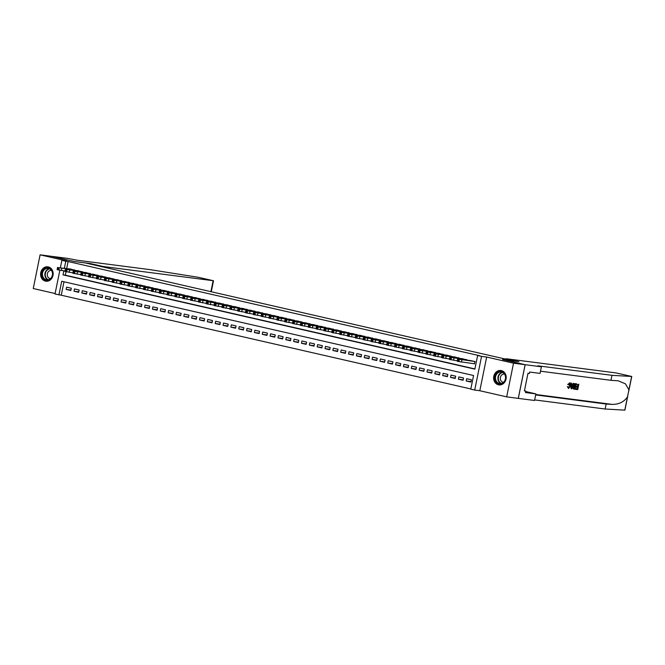 <?xml version="1.0" encoding="UTF-8"?>
<svg xmlns="http://www.w3.org/2000/svg" width="665" height="665" viewBox="0 0 665 665"><rect width="100%" height="100%" fill="white"/><g stroke="black" fill="none" stroke-linecap="round" stroke-linejoin="round"><path stroke-width="1" d="M45.428 281.12A7.257 6.268 -82.6 0 0 45.943 281.212A7.257 6.268 -82.6 0 0 53.05 275.119A7.257 6.268 -82.6 0 0 48.321 266.914A7.257 6.268 -82.6 0 0 47.805 266.823A7.257 6.268 -82.6 0 0 40.698 272.916A7.257 6.268 -82.6 0 0 45.428 281.12M498.459 384.802A7.257 6.268 -82.6 0 0 498.974 384.894A7.257 6.268 -82.6 0 0 506.082 378.801A7.257 6.268 -82.6 0 0 501.352 370.596A7.257 6.268 -82.6 0 0 500.836 370.505A7.257 6.268 -82.6 0 0 493.738 376.598A7.257 6.268 -82.6 0 0 498.459 384.802M63.99 281.777L61.255 295.21L55.02 294.013L59.85 270.281M627.835 395.708L624.901 410.147L605.133 409.017L606.148 404.037L612.174 404.387C618.94 404.436 624.053 401.918 627.494 396.839L628.924 389.798L625.433 383.83L618.176 380.779L610.969 380.322L611.983 375.334L537.827 365.817L541.393 366.797L540.055 373.398L529.664 372.051L529.365 373.506L527.977 373.331L524.402 390.904L525.791 391.078L525.5 392.541L535.882 393.88L534.544 400.48L518.268 398.377L525.126 364.686L502.574 359.524L513.704 360.962L85.378 262.941L74.247 261.503L51.695 256.341L40.1 254.836L33.25 288.527L55.112 293.531M518.268 398.377L506.68 396.872L513.53 363.19L486.664 357.038L481.56 356.382L474.71 390.064L470.787 389.166L473.563 375.509L61.72 281.253L58.936 294.911M486.664 357.038L479.814 390.729L506.68 396.872M479.814 390.729L474.71 390.064M61.255 295.21L470.828 388.95M525.126 364.686L513.53 363.19M74.937 270.356L70.291 268.976M82.784 272.151L78.138 270.771M90.623 273.947L85.984 272.567M98.47 275.742L93.823 274.362M106.317 277.538L101.67 276.158M114.164 279.333L109.517 277.953M122.003 281.129L117.356 279.749M129.85 282.924L125.203 281.544M137.697 284.72L133.05 283.34M145.535 286.515L140.897 285.135M153.382 288.311L148.736 286.931M161.229 290.106L156.583 288.718M169.076 291.902L164.43 290.514M176.915 293.697L172.277 292.309M184.762 295.493L180.115 294.105M192.609 297.288L187.962 295.9M200.448 299.084L195.809 297.696M208.295 300.879L203.648 299.491M216.142 302.675L211.495 301.287M223.989 304.47L219.342 303.082M231.827 306.266L227.189 304.878M239.674 308.053L235.028 306.673M247.521 309.848L242.875 308.469M255.368 311.644L250.722 310.264M263.207 313.439L258.569 312.06M271.054 315.235L266.407 313.855M278.901 317.03L274.254 315.651M286.74 318.826L282.101 317.446M294.587 320.621L289.94 319.242M302.434 322.417L297.787 321.037M310.281 324.212L305.634 322.833M318.119 326.008L313.481 324.628M325.966 327.803L321.32 326.424M333.813 329.599L329.167 328.219M341.66 331.394L337.014 330.015M349.499 333.19L344.852 331.81M357.346 334.985L352.699 333.606M365.193 336.781L360.546 335.401M373.032 338.576L368.393 337.197M380.879 340.372L376.232 338.992M388.726 342.167L384.079 340.788M396.573 343.963L391.926 342.583M404.411 345.758L399.773 344.379M412.258 347.554L407.612 346.174M420.105 349.349L415.459 347.97M427.952 351.145L423.306 349.765M435.791 352.94L431.144 351.561M443.638 354.736L438.991 353.356M451.485 356.531L446.838 355.152M459.324 358.327L454.685 356.947M467.171 360.122L462.524 358.743M471.011 381.602L466.215 380.978L470.92 382.059L471.385 379.781L466.672 378.709L466.215 380.978M463.164 379.806L458.368 379.183L463.073 380.264L463.538 377.986L458.833 376.914L458.368 379.183M455.326 378.011L450.521 377.388L455.226 378.468L455.691 376.191L450.986 375.118L450.521 377.388M447.479 376.215L442.674 375.592L447.387 376.673L447.844 374.395L443.139 373.323L442.674 375.592M439.632 374.42L434.835 373.797L439.54 374.877L440.006 372.6L435.292 371.527L434.835 373.797M431.785 372.624L426.988 372.009L431.693 373.082L432.159 370.804L427.454 369.732L426.988 372.009M423.946 370.829L419.141 370.214L423.854 371.286L424.312 369.009L419.607 367.936L419.141 370.214M416.099 369.033L411.303 368.418L416.007 369.491L416.473 367.213L411.76 366.141L411.303 368.418M408.252 367.238L403.456 366.623L408.16 367.695L408.626 365.418L403.921 364.345L403.456 366.623M400.413 365.442L395.609 364.827L400.313 365.9L400.779 363.622L396.074 362.55L395.609 364.827M392.566 363.647L387.762 363.032L392.475 364.104L392.932 361.827L388.227 360.754L387.762 363.032M384.719 361.851L379.923 361.236L384.628 362.309L385.093 360.031L380.38 358.959L379.923 361.236M376.872 360.056L372.076 359.441L376.781 360.513L377.246 358.236L372.541 357.163L372.076 359.441M369.033 358.26L364.229 357.645L368.934 358.718L369.399 356.44L364.694 355.368L364.229 357.645M361.186 356.465L356.382 355.85L361.095 356.922L361.552 354.644L356.847 353.572L356.382 355.85M353.339 354.669L348.543 354.054L353.248 355.127L353.714 352.857L349 351.777L348.543 354.054M345.492 352.874L340.696 352.259L345.401 353.331L345.867 351.062L341.162 349.981L340.696 352.259M337.654 351.078L332.849 350.463L337.562 351.536L338.019 349.266L333.315 348.186L332.849 350.463M329.807 349.283L325.01 348.668L329.715 349.74L330.181 347.471L325.468 346.39L325.01 348.668M321.96 347.487L317.163 346.872L321.868 347.945L322.334 345.675L317.629 344.595L317.163 346.872M314.121 345.7L309.316 345.077L314.021 346.149L314.487 343.88L309.782 342.799L309.316 345.077M306.274 343.905L301.469 343.281L306.183 344.354L306.64 342.084L301.935 341.004L301.469 343.281M298.427 342.109L293.631 341.486L298.336 342.558L298.801 340.289L294.088 339.208L293.631 341.486M290.58 340.314L285.784 339.69L290.489 340.771L290.954 338.493L286.249 337.413L285.784 339.69M282.741 338.518L277.937 337.895L282.642 338.975L283.107 336.698L278.402 335.617L277.937 337.895M274.894 336.723L270.098 336.099L274.803 337.18L275.26 334.902L270.555 333.822L270.098 336.099M267.047 334.927L262.251 334.304L266.956 335.384L267.421 333.107L262.708 332.026L262.251 334.304M259.2 333.132L254.404 332.508L259.109 333.589L259.574 331.311L254.87 330.231L254.404 332.508M251.362 331.336L246.557 330.713L251.27 331.793L251.727 329.516L247.023 328.435L246.557 330.713M243.515 329.541L238.718 328.917L243.423 329.998L243.889 327.72L239.176 326.64L238.718 328.917M235.668 327.745L230.871 327.122L235.576 328.202L236.042 325.925L231.337 324.844L230.871 327.122M227.829 325.95L223.024 325.326L227.729 326.407L228.195 324.129L223.49 323.049L223.024 325.326M219.982 324.154L215.177 323.531L219.891 324.611L220.348 322.334L215.643 321.253L215.177 323.531M212.135 322.359L207.339 321.735L212.044 322.816L212.509 320.538L207.796 319.458L207.339 321.735M204.288 320.563L199.492 319.94L204.197 321.02L204.662 318.743L199.957 317.662L199.492 319.94M196.449 318.768L191.645 318.144L196.35 319.225L196.815 316.947L192.11 315.867L191.645 318.144M188.602 316.972L183.806 316.349L188.511 317.429L188.968 315.152L184.263 314.071L183.806 316.349M180.755 315.177L175.959 314.553L180.664 315.634L181.129 313.356L176.425 312.276L175.959 314.553M172.908 313.381L168.112 312.758L172.817 313.838L173.282 311.561L168.578 310.48L168.112 312.758M165.07 311.586L160.265 310.962L164.978 312.043L165.435 309.765L160.731 308.685L160.265 310.962M157.223 309.79L152.426 309.167L157.131 310.247L157.597 307.97L152.883 306.889L152.426 309.167M149.376 307.995L144.579 307.371L149.284 308.452L149.75 306.174L145.045 305.094L144.579 307.371M141.537 306.199L136.732 305.576L141.437 306.656L141.903 304.379L137.198 303.307L136.732 305.576M133.69 304.404L128.885 303.78L133.599 304.861L134.056 302.583L129.351 301.511L128.885 303.78M125.843 302.608L121.047 301.985L125.752 303.065L126.217 300.788L121.504 299.716L121.047 301.985M117.996 300.813L113.2 300.189L117.905 301.27L118.37 298.992L113.665 297.92L113.2 300.189M110.157 299.017L105.353 298.394L110.066 299.474L110.523 297.197L105.818 296.125L105.353 298.394M102.31 297.222L97.514 296.598L102.219 297.679L102.676 295.401L97.971 294.329L97.514 296.598M94.463 295.426L89.667 294.803L94.372 295.883L94.837 293.606L90.132 292.534L89.667 294.803M86.625 293.631L81.82 293.007L86.525 294.088L86.99 291.81L82.285 290.738L81.82 293.007M78.778 291.835L73.973 291.22L78.686 292.292L79.143 290.015L74.438 288.943L73.973 291.22M71.305 288.219L66.591 287.147L66.134 289.425L70.839 290.497L71.305 288.219M63.832 270.863L63.017 274.886L474.86 369.142L477.645 355.484L479.955 355.783L68.113 261.528L66.691 268.51M66.043 271.711L65.336 275.185L474.91 368.917M474.228 363.763L475.084 361.577L470.371 360.538M60.374 267.687L61.87 260.331L66.974 260.988L40.1 254.836M61.87 260.331L65.793 261.229L64.372 268.211M68.113 261.528L65.793 261.229M477.645 355.484L481.56 356.382M65.336 275.185L63.017 274.886M70.931 290.04L66.134 289.425M474.694 361.486L458.567 359.166L470.77 360.588M457.67 358.917L457.212 361.186L458.102 361.444L474.627 363.813M462.815 359.881L460.097 359.291L462.815 359.881M498.717 371.818A6.276 5.428 97.4 0 1 505.491 375.725A6.276 5.428 97.4 0 1 501.842 383.672A6.276 5.428 97.4 0 1 495.068 379.765A6.276 5.428 97.4 0 1 498.717 371.818M501.959 383.264A5.81 5.021 -82.6 0 0 505.533 377.146A5.81 5.021 -82.6 0 0 501.252 372.009A5.81 5.021 -82.6 0 0 499.058 372.284A5.81 5.021 -82.6 0 0 495.483 378.402A5.81 5.021 -82.6 0 0 499.764 383.539A5.81 5.021 -82.6 0 0 501.959 383.264M504.544 374.129A4.14 3.574 -82.6 0 0 504.427 374.112A4.14 3.574 -82.6 0 0 502.865 374.304A4.14 3.574 -82.6 0 0 500.321 378.659A4.14 3.574 -82.6 0 0 503.363 382.317A4.14 3.574 -82.6 0 0 503.48 382.333M501.684 370.679A7.207 6.226 -82.6 0 0 501.202 370.596A7.207 6.226 -82.6 0 0 498.484 370.937A7.207 6.226 -82.6 0 0 494.045 378.526A7.207 6.226 -82.6 0 0 499.357 384.894A7.207 6.226 -82.6 0 0 499.839 384.935M45.677 268.136A6.276 5.428 97.4 0 1 52.46 272.043A6.276 5.428 97.4 0 1 48.811 279.99A6.276 5.428 97.4 0 1 42.036 276.091A6.276 5.428 97.4 0 1 45.677 268.136M48.927 279.583A5.81 5.021 -82.6 0 0 52.502 273.465A5.81 5.021 -82.6 0 0 48.221 268.328A5.81 5.021 -82.6 0 0 46.026 268.61A5.81 5.021 -82.6 0 0 42.452 274.728A5.81 5.021 -82.6 0 0 46.733 279.857A5.81 5.021 -82.6 0 0 48.927 279.583M51.513 270.447A4.14 3.574 -82.6 0 0 51.396 270.431A4.14 3.574 -82.6 0 0 49.833 270.622A4.14 3.574 -82.6 0 0 47.282 274.978A4.14 3.574 -82.6 0 0 50.332 278.635A4.14 3.574 -82.6 0 0 50.449 278.652M48.645 267.006A7.207 6.226 -82.6 0 0 48.171 266.914A7.207 6.226 -82.6 0 0 45.453 267.255A7.207 6.226 -82.6 0 0 41.014 274.844A7.207 6.226 -82.6 0 0 46.326 281.212A7.207 6.226 -82.6 0 0 46.808 281.253M576.804 383.888L576.455 383.805A12.111 10.474 -82.6 0 0 576.214 384.412L576.68 384.52L576.455 383.805M577.835 384.669A12.111 10.474 -82.6 0 0 577.311 386.473L575.848 386.29A12.111 10.474 -82.6 0 0 575.724 386.922L576.347 387.063L576.472 386.432L575.848 386.29M577.178 387.171A12.111 10.474 -82.6 0 0 577.004 388.826L575.433 388.618A12.111 10.474 -82.6 0 0 575.416 389.274L575.898 388.726L575.433 388.618M573.43 386.282L572.798 386.141L572.972 388.468L573.862 389.075L573.363 388.934L573.43 386.282C573.779 384.536 574.394 383.672 575.275 383.688L576.272 383.813L575.159 389.283L574.211 389.158M576.272 383.813L574.926 383.605L573.621 384.245M568.284 384.578L569.897 382.924L567.694 384.445L568.642 384.811L567.694 384.445M569.24 383.439L569.481 385.725L570.113 385.866L569.697 383.539L568.642 384.811M567.91 386.781L567.336 386.656L568.575 388.493L567.336 386.656M573.87 383.506L571.659 388.826L571.21 388.767L571.218 383.165L571.609 384.935L572.798 385.093L573.87 383.506L573.105 383.373L572.208 384.96L571.609 384.877M571.634 383.215L570.869 383.082L570.653 384.495M570.595 385.334L571.21 388.767M505.957 359.191L506.057 358.709L615.956 372.915L631.75 376.465L611.983 375.334M518.309 398.385L525.167 364.694L502.69 359.549L518.916 361.652L506.057 358.709M610.969 380.322L540.495 371.203M605.133 409.017L534.66 399.906M535.674 394.919L606.148 404.037M541.393 366.797L525.167 364.694M535.882 393.88L525.699 391.552M525.791 391.078L524.427 390.771M568.334 386.673L568.716 387.861M568.75 387.87L570.113 385.866M569.448 382.832L569.789 382.907C570.612 383.165 570.853 384.171 570.504 385.916L568.658 388.51M571.958 387.18L572.548 385.708L571.601 385.584L571.576 387.097M572.798 385.093L572.208 384.96M571.933 385.567L571.376 387.047M575.749 384.395L574.444 384.619L573.895 388.352L574.901 388.601L575.749 384.395M573.413 388.568L572.972 388.468M575.267 384.337A12.111 10.474 -82.6 0 0 574.435 388.493L574.011 388.435M574.901 388.601L574.435 388.493M576.472 386.432L577.935 386.623L578.317 384.727L576.68 384.52M577.935 386.623L577.311 386.473M575.898 388.726L577.469 388.934L577.81 387.246L576.347 387.063M577.469 388.934L577.004 388.826M578.841 384.146L577.727 389.615L575.765 389.358M90.365 263.573L103.225 266.515L213.507 280.746L198.112 277.263L150.323 269.682L77.057 260.206L67.888 258.427L51.654 256.333L74.131 261.478L90.365 263.573L90.265 264.055M103.225 266.515L103.133 267.006M466.847 359.69L450.72 357.371L462.923 358.792M449.831 357.122L449.365 359.391L457.296 360.787M454.968 358.086L452.258 357.496L454.968 358.086M459.008 357.895L442.882 355.576L455.084 356.997M441.984 355.326L441.518 357.595L449.449 358.992M447.121 356.29L444.411 355.7L447.121 356.29M451.161 356.099L435.035 353.78L447.237 355.201M434.137 353.531L433.68 355.8L441.602 357.196M439.282 354.495L436.564 353.905L439.282 354.495M443.314 354.304L427.188 351.985L439.39 353.406M426.298 351.735L425.833 354.013L433.755 355.401M431.435 352.699L428.717 352.109L431.435 352.699M435.467 352.508L420.13 350.372L431.552 351.61M418.451 349.94L417.986 352.217L425.916 353.605M423.588 350.904L420.879 350.314L423.588 350.904M427.628 350.713L412.283 348.576L423.705 349.815M410.604 348.144L410.139 350.422L418.069 351.81M415.741 349.108L413.031 348.518L415.741 349.108M419.781 348.917L404.436 346.781L415.858 348.019M402.757 346.349L402.3 348.626L410.222 350.014M407.903 347.313L405.185 346.723L407.903 347.313M411.934 347.122L396.598 344.985L408.011 346.224M394.919 344.553L394.453 346.831L402.375 348.219M400.056 345.517L397.346 344.927L400.056 345.517M404.096 345.326L388.751 343.19L400.172 344.428M387.072 342.758L386.606 345.035L394.536 346.423M392.209 343.722L389.499 343.14L392.209 343.722M396.249 343.531L380.904 341.394L392.325 342.633M379.225 340.962L378.759 343.24L386.689 344.628M384.362 341.926L381.652 341.344L384.362 341.926M388.402 341.735L373.065 339.599L384.478 340.837M371.378 339.167L370.92 341.444L378.842 342.832M376.523 340.131L373.805 339.549L376.523 340.131M380.555 339.94L365.218 337.803L376.639 339.042M363.539 337.371L363.073 339.649L371.004 341.037M368.676 338.335L365.966 337.754L368.676 338.335M372.716 338.144L357.371 336.008L368.792 337.246M355.692 335.576L355.226 337.853L363.156 339.241M360.829 336.54L358.119 335.958L360.829 336.54M364.869 336.349L349.524 334.212L360.945 335.451M347.845 333.78L347.388 336.058L355.31 337.446M352.99 334.744L350.272 334.163L352.99 334.744M357.022 334.553L341.685 332.417L353.098 333.655M340.006 331.985L339.541 334.262L347.463 335.659M345.143 332.949L342.425 332.367L345.143 332.949M349.175 332.758L333.838 330.621L345.26 331.86M332.159 330.189L331.694 332.467L339.624 333.863M337.296 331.153L334.586 330.572L337.296 331.153M341.336 330.962L325.991 328.826L337.413 330.064M324.312 328.394L323.847 330.671L331.777 332.068M329.449 329.358L326.739 328.776L329.449 329.358M333.489 329.167L318.144 327.03L329.566 328.269M316.465 326.598L316.008 328.876L323.93 330.272M321.611 327.562L318.892 326.981L321.611 327.562M325.642 327.371L310.306 325.235L321.719 326.473M308.627 324.803L308.161 327.08L316.083 328.477M313.764 325.767L311.054 325.185L313.764 325.767M317.803 325.576L302.459 323.439L313.88 324.678M300.779 323.007L300.314 325.285L308.244 326.681M305.917 323.971L303.207 323.39L305.917 323.971M309.957 323.78L294.612 321.644L306.033 322.882M292.933 321.212L292.475 323.489L300.397 324.886M298.07 322.176L295.36 321.594L298.07 322.176M302.11 321.985L286.773 319.848L298.186 321.087M285.086 319.416L284.628 321.694L292.55 323.09M290.231 320.38L287.513 319.799L290.231 320.38M294.262 320.189L278.926 318.053L290.347 319.291M277.247 317.621L276.781 319.898L284.711 321.295M282.384 318.585L279.674 318.003L282.384 318.585M286.424 318.394L271.079 316.257L282.5 317.496M269.4 315.825L268.934 318.103L276.864 319.499M274.537 316.789L271.827 316.207L274.537 316.789M278.577 316.598L263.232 314.462L274.653 315.7M261.553 314.03L261.096 316.307L269.017 317.704M266.698 314.994L263.98 314.412L266.698 314.994M270.73 314.803L255.393 312.666L266.806 313.905M253.714 312.234L253.249 314.512L261.17 315.908M258.851 313.198L256.133 312.617L258.851 313.198M262.883 313.007L247.546 310.871L258.968 312.109M245.867 310.439L245.402 312.716L253.332 314.113M251.004 311.403L248.294 310.821L251.004 311.403M255.044 311.212L239.699 309.075L251.121 310.314M238.02 308.643L237.555 310.921L245.485 312.317M243.157 309.607L240.447 309.026L243.157 309.607M247.197 309.416L231.852 307.28L243.274 308.518M230.173 306.848L229.716 309.125L237.638 310.522M235.319 307.812L232.6 307.23L235.319 307.812M239.35 307.621L224.014 305.484L235.427 306.723M222.334 305.052L221.869 307.33L229.799 308.726M227.472 306.016L224.762 305.435L227.472 306.016M231.511 305.834L216.167 303.689L227.588 304.936M214.487 303.257L214.022 305.534L221.952 306.931M219.625 304.221L216.915 303.639L219.625 304.221M223.664 304.038L208.32 301.893L219.741 303.14M206.64 301.461L206.183 303.739L214.105 305.135M211.778 302.425L209.068 301.844L211.778 302.425M215.817 302.243L199.691 299.923L211.894 301.345M198.802 299.666L198.336 301.943L206.258 303.34M203.939 300.63L201.221 300.048L203.939 300.63M207.97 300.447L191.844 298.128L204.055 299.549M190.955 297.87L190.489 300.148L198.419 301.544M196.092 298.834L193.382 298.252L196.092 298.834M200.132 298.651L184.006 296.332L196.208 297.754M183.108 296.075L182.642 298.352L190.572 299.749M188.245 297.039L185.535 296.457L188.245 297.039M192.285 296.856L176.159 294.537L188.361 295.958M175.261 294.279L174.804 296.557L182.725 297.953M180.406 295.243L177.688 294.662L180.406 295.243M184.438 295.06L168.311 292.741L180.514 294.163M167.422 292.484L166.957 294.761L174.878 296.158M172.559 293.448L169.841 292.866L172.559 293.448M176.599 293.265L160.473 290.946L172.676 292.367M159.575 290.688L159.11 292.966L167.04 294.362M164.712 291.652L162.002 291.071L164.712 291.652M168.752 291.469L152.626 289.15L164.829 290.572M151.728 288.893L151.263 291.17L159.193 292.567M156.865 289.857L154.155 289.275L156.865 289.857M160.905 289.674L144.779 287.355L156.982 288.776M143.881 287.097L143.424 289.375L151.346 290.771M149.026 288.061L146.308 287.479L149.026 288.061M153.058 287.879L136.932 285.559L149.135 286.981M136.042 285.31L135.577 287.579L143.507 288.976M141.18 286.266L138.47 285.684L141.18 286.266M145.219 286.083L129.093 283.764L141.296 285.185M128.195 283.514L127.73 285.784L135.66 287.18M133.333 284.47L130.623 283.889L133.333 284.47M137.372 284.288L121.246 281.968L133.449 283.39M120.348 281.719L119.891 283.988L127.813 285.385M125.494 282.675L122.776 282.093L125.494 282.675M129.525 282.492L113.399 280.173L125.602 281.594M112.51 279.923L112.044 282.193L119.966 283.589M117.647 280.888L114.929 280.298L117.647 280.888M121.678 280.697L105.552 278.377L117.763 279.799M104.663 278.128L104.197 280.397L112.127 281.794M109.8 279.092L107.09 278.502L109.8 279.092M113.84 278.901L97.713 276.582L109.916 278.003M96.816 276.332L96.35 278.602L104.28 279.998M101.953 277.297L99.243 276.707L101.953 277.297M105.993 277.106L89.866 274.786L102.069 276.208M88.969 274.537L88.512 276.806L96.433 278.203M94.114 275.501L91.396 274.911L94.114 275.501M98.146 275.31L82.019 272.991L94.222 274.412M81.13 272.741L80.665 275.011L88.586 276.407M86.267 273.706L83.549 273.115L86.267 273.706M90.307 273.515L74.181 271.195L86.384 272.617M73.283 270.946L72.817 273.224L80.748 274.612M78.42 271.91L75.71 271.32L78.42 271.91M82.46 271.719L66.334 269.4L78.537 270.821M65.436 269.15L64.971 271.428L72.901 272.816M70.573 270.115L67.863 269.525L70.573 270.115M74.613 269.924L59.276 267.787L70.69 269.026M57.589 267.355L57.132 269.633L65.054 271.021M62.734 268.319L60.016 267.729L62.734 268.319M461.385 362.101L461.851 359.823M458.892 361.619L459.349 359.341M458.102 361.444L458.567 359.166M500.994 383.522A5.81 5.021 97.4 0 1 497.894 378.011A5.81 5.021 97.4 0 1 501.476 372.6A5.81 5.021 97.4 0 1 502.441 372.342M502.84 372.533A5.619 4.863 -82.6 0 0 501.751 372.807A5.619 4.863 -82.6 0 0 498.285 378.127A5.619 4.863 -82.6 0 0 501.435 383.431M47.963 279.84A5.81 5.021 97.4 0 1 44.863 274.329A5.81 5.021 97.4 0 1 48.445 268.918A5.81 5.021 97.4 0 1 49.41 268.66M49.809 268.86A5.619 4.863 -82.6 0 0 48.72 269.125A5.619 4.863 -82.6 0 0 45.253 274.446A5.619 4.863 -82.6 0 0 48.395 279.757M612.174 404.387L535.757 394.503M624.784 410.164L627.494 396.839M628.924 389.798L631.634 376.473M210.905 291.669L213.132 280.73M453.538 360.305L454.004 358.028M451.045 359.823L451.51 357.546M450.263 359.649L450.72 357.371M445.7 358.51L446.157 356.232M443.198 358.028L443.663 355.75M442.416 357.853L442.882 355.576M437.853 356.714L438.318 354.437M435.359 356.232L435.816 353.955M434.569 356.058L435.035 353.78M430.006 354.919L430.471 352.641M427.512 354.437L427.977 352.159M426.731 354.262L427.188 351.985M422.159 353.123L422.624 350.846M419.665 352.641L420.13 350.372M418.884 352.467L419.349 350.189M414.32 351.328L414.777 349.05M411.818 350.846L412.283 348.576M411.037 350.671L411.502 348.394M406.473 349.532L406.938 347.255M403.979 349.05L404.436 346.781M403.19 348.876L403.655 346.598M398.626 347.737L399.091 345.459M396.132 347.255L396.598 344.985M395.351 347.08L395.808 344.803M390.787 345.941L391.244 343.664M388.285 345.459L388.751 343.19M387.504 345.285L387.969 343.007M382.94 344.146L383.406 341.868M380.447 343.664L380.904 341.394M379.657 343.489L380.122 341.212M375.093 342.35L375.559 340.073M372.6 341.868L373.065 339.599M371.81 341.694L372.275 339.416M367.246 340.555L367.712 338.277M364.753 340.073L365.218 337.803M363.971 339.898L364.428 337.621M359.408 338.759L359.865 336.482M356.906 338.277L357.371 336.008M356.124 338.103L356.59 335.825M351.561 336.964L352.026 334.686M349.067 336.49L349.524 334.212M348.277 336.307L348.743 334.029M343.714 335.168L344.179 332.891M341.22 334.695L341.685 332.417M340.438 334.512L340.896 332.234M335.867 333.373L336.332 331.095M333.373 332.899L333.838 330.621M332.591 332.716L333.057 330.438M328.028 331.577L328.485 329.3M325.526 331.103L325.991 328.826M324.744 330.921L325.21 328.643M320.181 329.782L320.646 327.504M317.687 329.308L318.144 327.03M316.897 329.125L317.363 326.848M312.334 327.986L312.799 325.709M309.84 327.513L310.306 325.235M309.059 327.33L309.516 325.052M304.495 326.191L304.952 323.913M301.993 325.717L302.459 323.439M301.212 325.534L301.677 323.257M296.648 324.395L297.114 322.118M294.154 323.922L294.612 321.644M293.365 323.739L293.83 321.461M288.801 322.6L289.267 320.322M286.307 322.126L286.773 319.848M285.518 321.943L285.983 319.666M280.954 320.804L281.42 318.535M278.46 320.331L278.926 318.053M277.679 320.148L278.136 317.87M273.115 319.009L273.573 316.74M270.613 318.535L271.079 316.257M269.832 318.352L270.298 316.075M265.269 317.213L265.734 314.944M262.775 316.74L263.232 314.462M261.985 316.557L262.451 314.279M257.422 315.418L257.887 313.149M254.928 314.944L255.393 312.666M254.146 314.761L254.604 312.484M249.583 313.622L250.04 311.353M247.081 313.149L247.546 310.871M246.299 312.966L246.765 310.688M241.736 311.827L242.201 309.558M239.234 311.353L239.699 309.075M238.452 311.17L238.918 308.893M233.889 310.031L234.354 307.762M231.395 309.558L231.852 307.28M230.605 309.375L231.071 307.097M226.042 308.236L226.507 305.966M223.548 307.762L224.014 305.484M222.767 307.579L223.224 305.301M218.203 306.449L218.66 304.171M215.701 305.966L216.167 303.689M214.92 305.784L215.385 303.506M210.356 304.653L210.822 302.375M207.862 304.171L208.32 301.893M207.073 303.988L207.538 301.711M202.509 302.858L202.975 300.58M200.015 302.375L200.481 300.098M199.226 302.193L199.691 299.923M194.662 301.062L195.128 298.785M192.168 300.58L192.634 298.302M191.387 300.397L191.844 298.128M186.823 299.267L187.281 296.989M184.321 298.785L184.787 296.507M183.54 298.602L184.006 296.332M178.976 297.471L179.442 295.194M176.483 296.989L176.94 294.711M175.693 296.806L176.159 294.537M171.129 295.676L171.595 293.398M168.636 295.194L169.101 292.916M167.854 295.011L168.311 292.741M163.291 293.88L163.748 291.603M160.789 293.398L161.254 291.12M160.007 293.215L160.473 290.946M155.444 292.085L155.909 289.807M152.942 291.603L153.407 289.325M152.16 291.42L152.626 289.15M147.597 290.289L148.062 288.012M145.103 289.807L145.56 287.529M144.313 289.624L144.779 287.355M139.75 288.494L140.215 286.216M137.256 288.012L137.722 285.734M136.475 287.837L136.932 285.559M131.911 286.698L132.368 284.421M129.409 286.216L129.875 283.938M128.628 286.041L129.093 283.764M124.064 284.903L124.53 282.625M121.57 284.421L122.028 282.143M120.781 284.246L121.246 281.968M116.217 283.107L116.683 280.829M113.723 282.625L114.189 280.347M112.934 282.45L113.399 280.173M108.37 281.312L108.836 279.034M105.876 280.829L106.342 278.552M105.095 280.655L105.552 278.377M100.531 279.516L100.989 277.238M98.029 279.034L98.495 276.756M97.248 278.859L97.713 276.582M92.684 277.721L93.15 275.443M90.191 277.238L90.648 274.961M89.401 277.064L89.866 274.786M84.837 275.925L85.303 273.647M82.344 275.443L82.809 273.165M81.562 275.268L82.019 272.991M76.999 274.13L77.456 271.852M74.497 273.647L74.962 271.37M73.715 273.473L74.181 271.195M69.152 272.334L69.617 270.057M66.658 271.852L67.115 269.574M65.868 271.677L66.334 269.4M61.305 270.539L61.77 268.261M58.811 270.057L59.276 267.787M58.021 269.882L58.487 267.604M628.816 390.904L631.75 376.465M213.507 280.746L211.27 291.752"/></g></svg>
